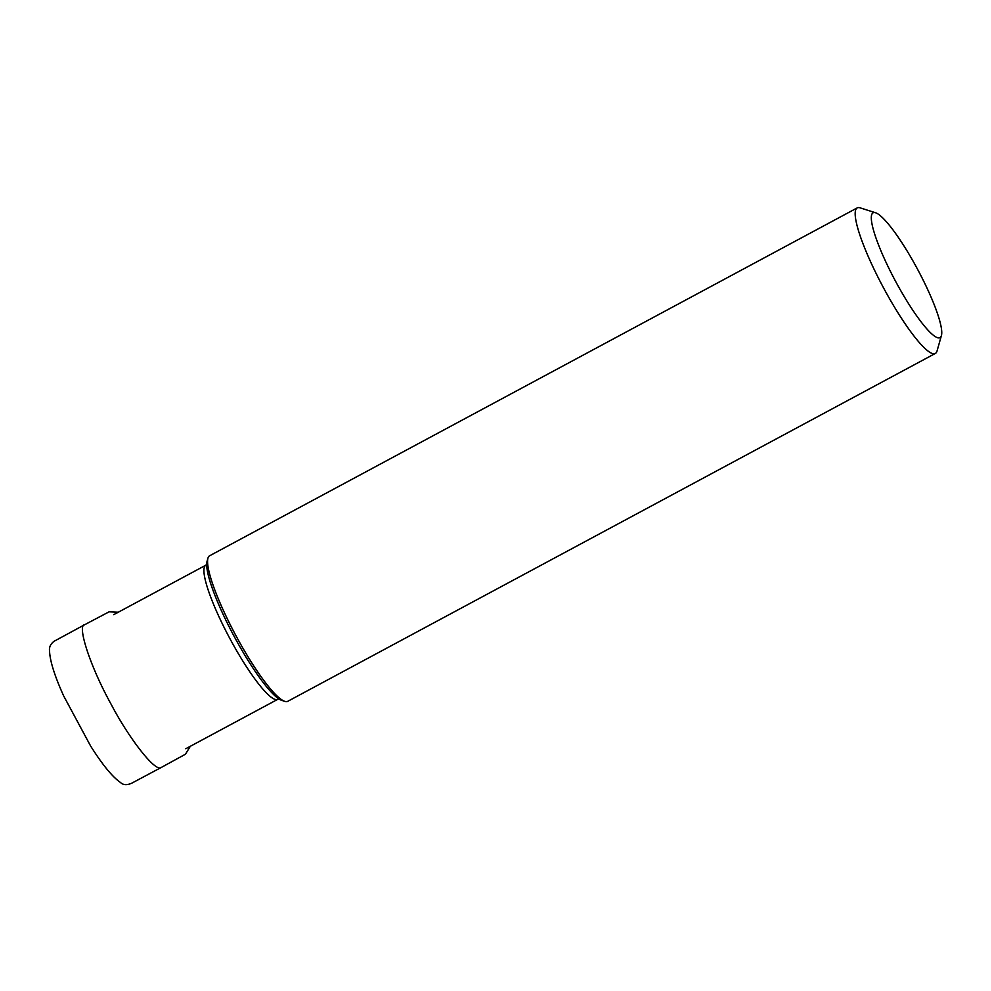 <?xml version="1.0" encoding="UTF-8"?>
<svg xmlns="http://www.w3.org/2000/svg" width="991" height="991" viewBox="0 0 991 991"><rect width="100%" height="100%" fill="white"/><g stroke="black" fill="none" stroke-linecap="round" stroke-linejoin="round"><path stroke-width="1.49" d="M941.45 335.454L937.04 351A82.6 14.63 -118.2 0 1 935.368 353.428L287.799 701.294A82.6 14.63 -118.2 0 1 284.838 701.355A82.6 14.63 -118.2 0 1 235.821 635.454A82.6 14.63 -118.2 0 1 207.937 558.206A82.6 14.63 -118.2 0 1 209.621 555.778L857.19 207.912A82.6 14.63 -118.2 0 1 860.151 207.85L875.536 212.755A70.795 12.536 -118.2 0 1 913.69 262.219A70.795 12.536 -118.2 0 1 941.45 335.454A70.795 12.536 -118.2 0 1 895.468 281.11A70.795 12.536 -118.2 0 1 875.536 212.755M284.838 701.355L281.754 700.377A80.234 14.208 -118.2 0 1 270.642 691.458A80.234 14.208 -118.2 0 1 208.358 575.511A80.234 14.208 -118.2 0 1 207.057 561.315L207.937 558.206M935.368 353.428A82.6 14.63 -118.2 0 1 883.39 287.588A82.6 14.63 -118.2 0 1 857.19 207.912M279.499 698.952L277.802 699.299A76.109 13.478 -118.2 0 1 234.062 646.182A76.109 13.478 -118.2 0 1 205.769 565.217L113.742 614.655M190.309 746.297L185.453 754.225L161.335 767.418C155.637 772.992 128.706 737.899 111.153 704.316C89.673 665.531 76.951 624.962 84.669 624.714L109.072 611.831L118.276 612.215M277.802 699.299L185.763 748.738M206.995 563.99L205.769 565.217M161.335 767.418L131.828 783.15C126.972 785.318 123.194 785.107 120.506 782.506C112.417 776.932 102.445 764.755 90.59 745.975L63.647 695.893C54.666 675.973 49.971 661.047 49.55 651.124C49.017 647.259 50.516 643.989 54.059 641.288L84.669 624.714"/></g></svg>
